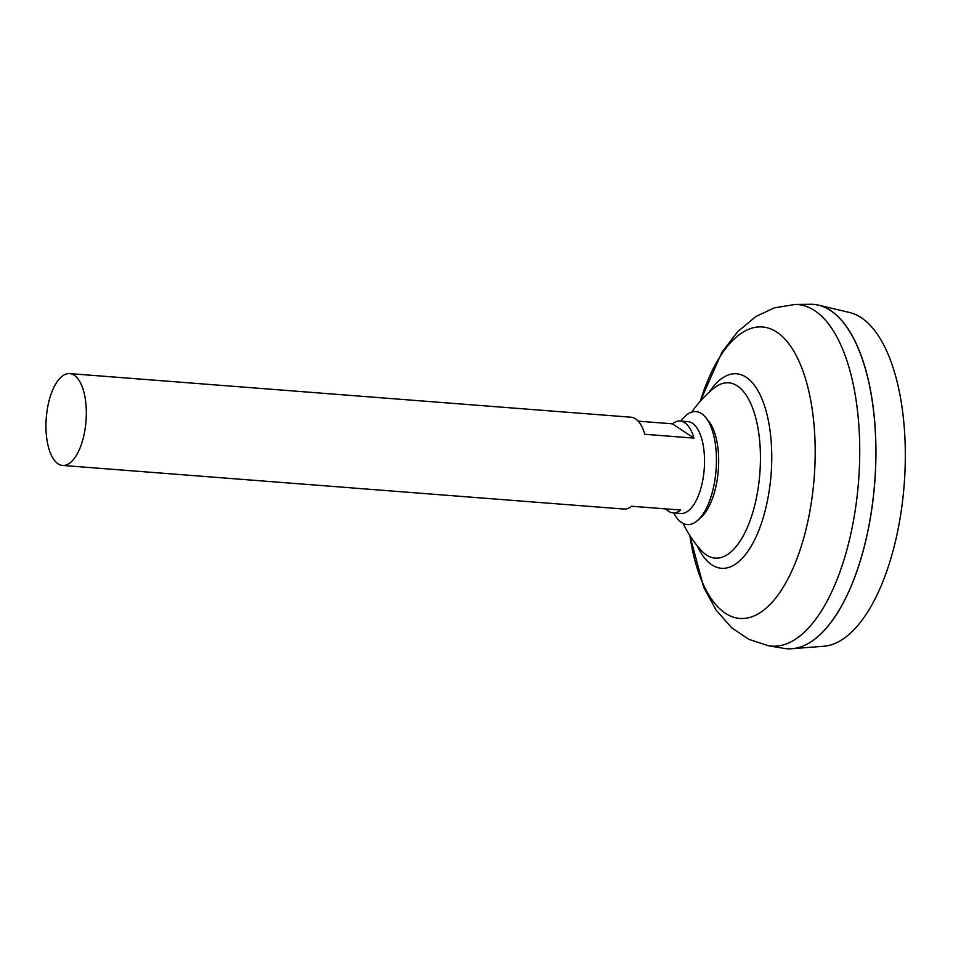 <?xml version="1.0" encoding="UTF-8"?>
<svg xmlns="http://www.w3.org/2000/svg" width="953" height="953" viewBox="0 0 953 953"><rect width="100%" height="100%" fill="white"/><g stroke="black" fill="none" stroke-linecap="round" stroke-linejoin="round"><path stroke-width="1.43" d="M638.236 421.166L672.413 423.823A46.054 19.942 94.4 0 1 680.156 421.035L687.911 421.631A46.054 19.942 94.4 0 1 702.837 479.8A46.054 19.942 94.4 0 1 680.787 513.464L673.021 512.857A46.054 19.942 94.4 0 1 665.802 508.902M62.576 465.433A46.054 19.942 94.4 0 1 47.65 407.253A46.054 19.942 94.4 0 1 69.712 373.6A46.054 19.942 94.4 0 1 84.638 431.769A46.054 19.942 94.4 0 1 62.576 465.433L623.881 509.045A46.054 19.942 -85.6 0 0 631.625 506.246L680.764 510.058A46.054 19.942 94.4 0 1 673.021 512.857M813.576 304.376A172.696 74.775 94.4 0 1 818.615 305.163L849.647 312.513A167.764 72.642 94.4 0 1 899.144 523.662A167.764 72.642 94.4 0 1 823.714 646.253L791.919 648.719A172.696 74.775 94.4 0 1 786.833 648.719M818.615 305.163A172.696 74.775 94.4 0 1 869.577 522.518A172.696 74.775 94.4 0 1 791.919 648.719M847.741 328.344A172.636 74.751 94.4 0 1 869.553 522.506A172.636 74.751 94.4 0 1 824.274 630.314M869.517 522.518A172.696 74.775 94.4 0 1 783.878 648.362L768.487 645.753A171.278 74.167 94.4 0 0 853.435 520.934A171.278 74.167 94.4 0 0 795.005 304.483L810.61 304.281A172.696 74.775 94.4 0 1 869.517 522.518M691.771 412.113A111.846 111.846 0 0 1 713.868 388.216L713.868 388.216A87.902 38.06 94.4 0 1 737.419 385.965A87.902 38.06 94.4 0 1 757.206 493.857A87.902 38.06 94.4 0 1 706.399 554.968A87.902 38.06 94.4 0 1 701.265 550.477L701.265 550.477A111.846 111.846 0 0 1 683.122 523.459M680.156 421.035A46.054 19.942 94.4 0 1 693.975 438.118L644.824 434.294A46.054 19.942 -85.6 0 0 631.005 417.211L69.712 373.6M693.975 438.118L672.413 423.823M680.918 421.083A56.656 24.528 94.4 0 1 705.839 417.628L708.782 421.297A52.88 22.896 94.4 0 1 716.727 482.492A52.88 22.896 94.4 0 1 701.348 517.014L697.87 520.183A56.656 24.528 94.4 0 1 673.783 512.917M705.839 417.628A56.656 24.528 94.4 0 1 714.345 483.195A56.656 24.528 94.4 0 1 697.87 520.183M700.36 401.118A146.166 63.291 94.4 0 1 783.831 337.97A146.166 63.291 94.4 0 1 809.8 511.642A146.166 63.291 94.4 0 1 747.521 617.973A146.166 63.291 94.4 0 1 689.901 535.646M709.068 392.314A97.528 42.23 94.4 0 1 758.159 391.064A97.528 42.23 94.4 0 1 768.154 496.978A97.528 42.23 94.4 0 1 697.155 545.688M689.877 535.61L703.683 587.298L715.989 609.932L731.642 627.753L748.665 639.26L768.487 645.753M700.324 401.153L721.945 352.217L737.598 331.763L755.812 316.563L774.408 307.831L795.005 304.483"/></g></svg>
